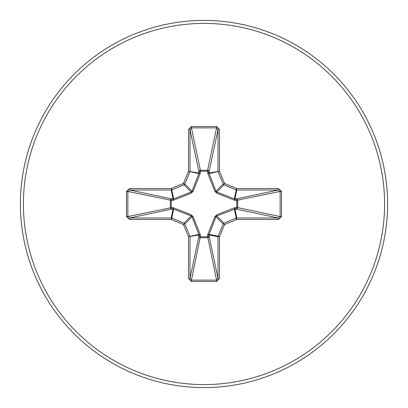 <?xml version="1.0" encoding="UTF-8"?>
<svg xmlns="http://www.w3.org/2000/svg" width="408" height="408" viewBox="0 0 408 408"><rect width="100%" height="100%" fill="white"/><g stroke="black" fill="none" stroke-linecap="round" stroke-linejoin="round"><path stroke-width="0.61" d="M235.472 207.626A1.505 0.51 -88.2 0 1 234.962 209.064L216.77 215.959L215.959 216.77L209.141 234.381L209.105 236.283A1.505 1.382 -11.9 0 1 207.611 237.67L200.389 237.67A1.505 1.382 11.9 0 1 198.895 236.283L198.859 234.381L192.041 216.77L191.23 215.959L173.619 209.141L171.717 209.105A1.505 1.382 78.1 0 1 170.33 207.611L170.33 200.389A1.505 1.382 101.9 0 1 171.717 198.895L173.619 198.859L191.23 192.041L192.041 191.23L198.859 173.619L198.895 171.717A1.505 0.51 -1.8 0 1 200.333 171.207L200.389 170.33L207.611 170.33L207.667 171.207L200.333 171.207L200.175 173.68L193.086 191.413L191.413 193.086L173.68 200.175L171.207 200.333L171.207 207.667L173.68 207.825L191.413 214.914L193.086 216.587L200.175 234.32L200.333 236.793L207.667 236.793L207.825 234.32L214.914 216.587L216.587 214.914L234.32 207.825L236.793 207.667L236.793 200.333L234.32 200.175L216.587 193.086L214.914 191.413L207.825 173.68L207.667 171.207A1.505 0.51 -178.2 0 1 209.105 171.717L209.141 173.619L215.959 191.23L216.77 192.041L234.381 198.859L236.283 198.895A1.505 1.382 -101.9 0 1 237.67 200.389L237.67 207.611L280.138 216.582L281.525 216.582L278.384 219.494L236.737 219.494L224.548 224.548L219.494 236.737L219.494 278.384L216.582 281.525L191.418 281.525L188.506 278.384L188.506 236.737L183.452 224.548L171.263 219.494L129.617 219.494L126.475 216.582L127.862 216.582L129.617 218L129.617 219.494M126.475 216.582L126.475 191.418L129.617 188.506L171.263 188.506L183.452 183.452L188.506 171.263L188.506 129.617L191.418 126.475L216.582 126.475L216.582 127.862L207.611 170.33A1.505 1.382 -168.1 0 1 209.105 171.717L218 129.617L216.582 127.862L191.418 127.862L190.001 129.617L190.001 171.263A1.505 1.494 101.2 0 1 189.888 171.834L184.839 184.028A1.505 1.494 135 0 1 184.028 184.839L171.834 189.888L173.619 198.859A1.505 0.459 -110.9 0 0 173.68 200.175M278.384 219.494L278.384 218L236.283 209.105A1.505 1.382 -78.1 0 0 237.67 207.611L236.793 207.667A1.505 0.51 -88.2 0 1 236.283 209.105L234.962 209.064L236.737 218L278.384 218L280.138 216.582L280.138 191.418L278.384 190.001L236.737 190.001L234.962 198.936A1.505 0.51 88.2 0 1 235.472 200.374M204 387.6A183.6 183.6 0 0 0 387.6 204A183.6 183.6 0 0 0 204 20.4A183.6 183.6 0 0 0 20.4 204A183.6 183.6 0 0 0 204 387.6A183.6 183.6 0 0 1 20.4 204A183.6 183.6 0 0 1 204 20.4M216.582 126.475L219.494 129.617L219.494 171.263L224.548 183.452L236.737 188.506L278.384 188.506L281.525 191.418L281.525 216.582M129.617 188.506L129.617 190.001L127.862 191.418L127.862 216.582L171.207 207.667A1.505 0.51 88.2 0 0 171.717 209.105L129.617 218L171.263 218L173.038 209.064A1.505 0.51 88.2 0 1 172.528 207.626M173.68 207.825A1.505 0.459 110.9 0 0 173.619 209.141L171.834 218.112L184.028 223.161A1.505 1.494 45 0 1 184.839 223.972L183.452 224.548L184.028 223.161L191.23 215.959L191.413 214.914M193.086 216.587L192.041 216.77L184.839 223.972L189.888 236.166A1.505 1.494 78.8 0 1 190.001 236.737L190.001 278.384L191.418 280.138L191.418 281.525M188.506 278.384L190.001 278.384L198.895 236.283A1.505 0.51 -178.2 0 0 200.333 236.793L191.418 280.138L216.582 280.138L218 278.384L219.494 278.384M216.582 281.525L216.582 280.138L207.667 236.793A1.505 0.51 -1.8 0 0 209.105 236.283L218 278.384L218 236.737A1.505 1.494 -78.8 0 1 218.112 236.166L219.494 236.737L218 236.737L209.064 234.962A1.505 0.51 -1.8 0 1 207.626 235.472M207.825 234.32A1.505 0.459 -159.1 0 0 209.141 234.381L218.112 236.166L223.161 223.972A1.505 1.494 -45 0 1 223.972 223.161L224.548 224.548L223.161 223.972L215.959 216.77L214.914 216.587M214.914 191.413L215.959 191.23L223.161 184.028L224.548 183.452L223.972 184.839A1.505 1.494 -135 0 1 223.161 184.028L218.112 171.834A1.505 1.494 -101.2 0 1 218 171.263L218 129.617L219.494 129.617M188.506 129.617L190.001 129.617L198.895 171.717A1.505 1.382 168.1 0 1 200.389 170.33L191.418 127.862L191.418 126.475M216.587 214.914L216.77 215.959L223.972 223.161L236.166 218.112L236.737 219.494L236.737 218A1.505 1.494 -11.2 0 0 236.166 218.112L234.381 209.141A1.505 0.459 -110.9 0 0 234.32 207.825M200.175 234.32A1.505 0.459 159.1 0 1 198.859 234.381L188.506 236.737L198.936 234.962A1.505 0.51 -178.2 0 0 200.374 235.472M281.525 191.418L280.138 191.418L236.793 200.333A1.505 0.51 88.2 0 0 236.283 198.895L278.384 190.001L278.384 188.506M234.32 200.175A1.505 0.459 110.9 0 0 234.381 198.859L236.166 189.888L223.972 184.839L216.77 192.041L216.587 193.086M207.825 173.68A1.505 0.459 159.1 0 1 209.141 173.619L219.494 171.263L209.064 173.038A1.505 0.51 -178.2 0 0 207.626 172.528M172.528 200.374A1.505 0.51 -88.2 0 1 173.038 198.936L171.263 190.001L129.617 190.001L171.717 198.895A1.505 0.51 -88.2 0 0 171.207 200.333L127.862 191.418L126.475 191.418M193.086 191.413L192.041 191.23L184.839 184.028L183.452 183.452L184.028 184.839L191.23 192.041L191.413 193.086M200.374 172.528A1.505 0.51 -1.8 0 0 198.936 173.038L188.506 171.263L198.859 173.619A1.505 0.459 -159.1 0 1 200.175 173.68M171.834 218.112L171.263 219.494L171.263 218A1.505 1.494 11.2 0 1 171.834 218.112M171.263 188.506L171.834 189.888A1.505 1.494 168.8 0 1 171.263 190.001L171.263 188.506M236.737 188.506L236.166 189.888A1.505 1.494 -168.8 0 0 236.737 190.001L236.737 188.506M204 384.596A180.596 180.596 0 0 0 384.596 204A180.596 180.596 0 0 0 204 23.404A180.596 180.596 0 0 0 23.404 204A180.596 180.596 0 0 0 204 384.596"/></g></svg>
